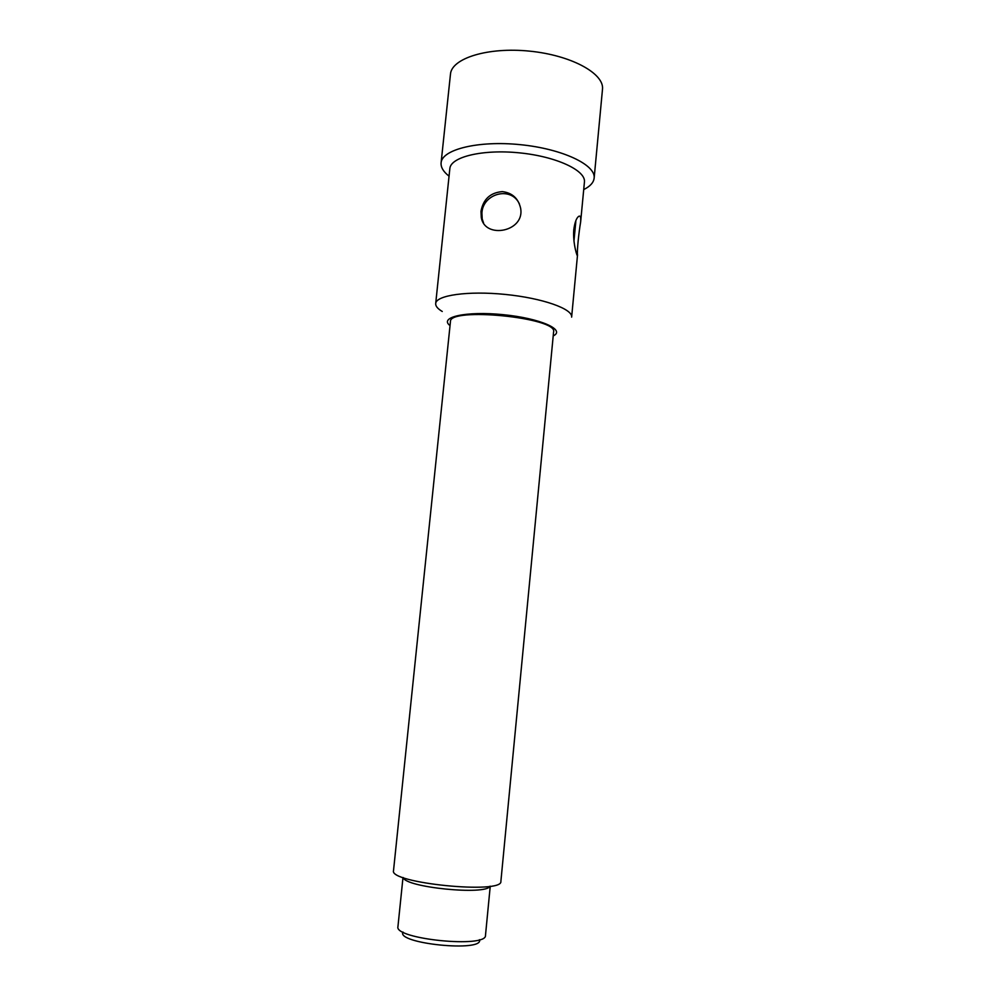<?xml version="1.0" encoding="UTF-8"?>
<svg xmlns="http://www.w3.org/2000/svg" width="996" height="996" viewBox="0 0 996 996"><rect width="100%" height="100%" fill="white"/><g stroke="black" fill="none" stroke-linecap="round" stroke-linejoin="round"><path stroke-width="1.49" d="M483.558 222.98L482.201 218.958L481.915 213.057C482.612 193.722 510.998 185.58 519.414 203.943M480.981 211.364C483.185 199.237 490.293 192.651 502.308 191.618C512.056 192.788 518.119 198.179 520.522 207.791C525.676 231.807 484.479 239.663 481.267 217.29L480.981 211.364M573.771 229.827C574.68 223.054 576.161 218.684 578.253 216.705C580.295 215.036 581.091 216.817 580.631 222.046C578.913 231.919 576.809 251.577 577.506 254.939L577.493 255.237C577.767 258.723 572.625 243.684 573.771 229.827M489.97 886.241C486.334 895.529 404.986 887.399 403.255 877.576M402.994 877.488L397.939 926.629C393.868 939.153 486.994 948.453 485.488 935.369L490.244 886.191M479.474 939.689C484.18 952.487 395.835 943.66 402.982 932.044M393.52 870.604C388.639 883.128 503.192 894.557 500.888 881.323L553.589 331.992C558.37 317.674 448.586 306.718 450.441 321.696L393.52 870.604M442.249 311.474C437.68 308.76 435.501 306.121 435.688 303.556C436.011 295.277 468.008 290.658 505.246 294.43C542.496 298.09 572.961 308.947 571.629 317.126L577.493 255.237M580.631 222.046L584.428 182.069C586.059 170.465 556.241 156.447 519.377 152.849C482.537 149.089 450.541 156.945 449.843 168.635L435.688 303.556M553.216 335.901C566.114 329.875 540.355 318.297 503.229 314.674C466.116 310.889 438.576 317.151 450.03 325.592M449.059 176.155C443.394 171.748 440.73 167.316 441.091 162.871C441.851 149.5 478.167 140.374 520.198 144.657C562.242 148.765 596.044 164.888 594.139 178.147C593.616 182.579 590.142 186.389 583.706 189.589M594.139 178.147L602.48 89.403C604.609 73.642 571.281 55.203 529.536 51.132C487.803 46.862 451.487 58.353 450.466 74.227L441.091 162.871M481.267 217.29L482.189 218.958M573.957 241.044L575.825 221.51"/></g></svg>
